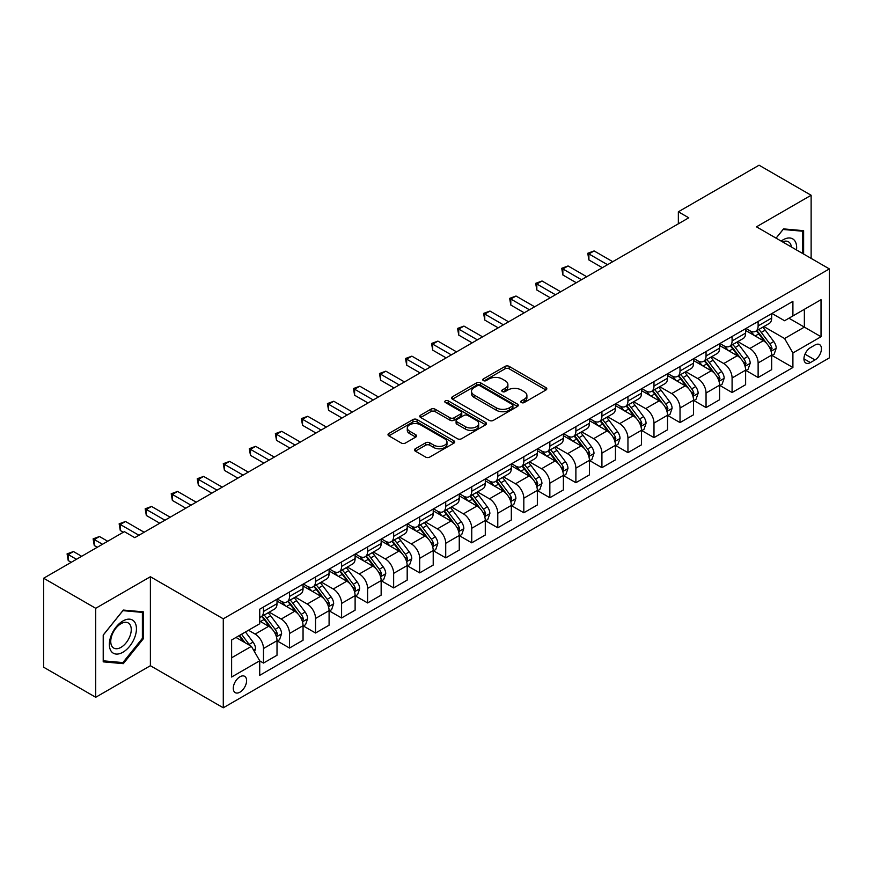 <?xml version="1.0" encoding="UTF-8"?>
<svg xmlns="http://www.w3.org/2000/svg" width="873" height="873" viewBox="0 0 873 873"><rect width="100%" height="100%" fill="white"/><g stroke="black" fill="none" stroke-linecap="round" stroke-linejoin="round"><path stroke-width="1.31" d="M521.377 402.54A2.019 1.168 0 0 0 524.236 402.54L545.963 389.991A2.892 1.67 0 0 0 546.804 388.812A2.892 1.67 0 0 0 545.963 387.634L509.166 366.387A2.892 1.67 0 0 0 505.074 366.387L483.347 378.926A2.019 1.168 0 0 0 482.758 379.755A2.019 1.168 0 0 0 483.347 380.584A2.019 1.168 0 0 0 486.217 380.584L489.022 378.958A9.254 5.336 0 0 1 502.106 378.958L505.172 380.726A9.254 5.336 0 0 1 507.89 384.502A9.254 5.336 0 0 1 505.172 388.289L502.368 389.904A2.019 1.168 0 0 0 501.768 390.733A2.019 1.168 0 0 0 502.368 391.562A2.019 1.168 0 0 0 505.227 391.562L508.042 389.936A9.254 5.336 0 0 1 521.126 389.936L524.193 391.704A9.254 5.336 0 0 1 526.899 395.48A9.254 5.336 0 0 1 524.193 399.256L521.377 400.882A2.019 1.168 0 0 0 520.788 401.711A2.019 1.168 0 0 0 521.377 402.54L521.377 400.882M239.944 692.169A9.428 5.445 120 0 0 246.099 683.865A9.428 5.445 120 0 0 244.658 676.313A9.428 5.445 120 0 0 239.944 676.782A9.428 5.445 120 0 0 233.789 685.087A9.428 5.445 120 0 0 235.23 692.638A9.428 5.445 120 0 0 239.944 692.169M415.33 448.777A2.892 1.67 0 0 0 414.479 449.955A2.892 1.67 0 0 0 415.33 451.134L425.653 457.092A2.892 1.67 0 0 0 429.745 457.092L453.862 443.168A2.892 1.67 0 0 0 454.713 441.989A2.892 1.67 0 0 0 453.862 440.81L417.065 419.564A2.892 1.67 0 0 0 412.973 419.564L388.856 433.488A2.892 1.67 0 0 0 388.005 434.667A2.892 1.67 0 0 0 388.856 435.845L401.329 443.048A2.892 1.67 0 0 0 405.41 443.048L415.734 437.089A2.892 1.67 0 0 0 416.585 435.911A2.892 1.67 0 0 0 415.734 434.732L409.557 431.153A7.737 4.463 0 0 1 407.287 427.999A7.737 4.463 0 0 1 412.067 423.874A7.737 4.463 0 0 1 420.491 424.845L444.717 438.824A7.737 4.463 0 0 1 446.976 441.989A7.737 4.463 0 0 1 442.207 446.114A7.737 4.463 0 0 1 433.783 445.143L429.745 442.807A2.892 1.67 0 0 0 425.653 442.807L415.33 448.777L415.33 451.134M150.385 576.737L95.714 608.295L43.65 578.232L43.65 667.223L95.714 697.276L150.385 665.717L223.281 707.796L223.281 618.815L150.385 576.737L150.385 665.717M811.126 258.386L811.126 195.257L756.455 226.827L829.35 268.906L223.281 618.815M811.126 195.257L759.063 165.204L678.354 211.79L678.354 223.815M43.65 578.232L124.359 531.646L134.769 537.659L688.764 217.803L678.354 211.79M489.229 420.382A2.892 1.67 0 0 0 493.321 420.382L517.438 406.458A2.892 1.67 0 0 0 518.289 405.279A2.892 1.67 0 0 0 517.438 404.101L480.641 382.854A2.892 1.67 0 0 0 476.56 382.854L452.432 396.779A2.892 1.67 0 0 0 451.581 397.957A2.892 1.67 0 0 0 452.432 399.147L489.229 420.382M446.19 402.977A2.019 1.168 0 0 1 448.242 403.261L448.242 400.849L485.65 422.456A2.892 1.67 0 0 1 486.501 423.634A2.892 1.67 0 0 1 485.65 424.813L461.533 438.737A2.892 1.67 0 0 1 457.441 438.737L420.644 417.49L420.644 415.133A2.892 1.67 0 0 0 419.793 416.312A2.892 1.67 0 0 0 420.644 417.49M420.644 415.133L430.967 409.175A2.892 1.67 0 0 1 435.06 409.175L449.977 417.785A2.892 1.67 0 0 0 454.069 417.785L460.911 413.835A2.892 1.67 0 0 0 461.762 412.656A2.892 1.67 0 0 0 460.911 411.478L445.383 402.508A2.019 1.168 0 0 1 444.783 401.678A2.019 1.168 0 0 1 446.038 400.598A2.019 1.168 0 0 1 448.242 400.849M814.978 345.021L810.395 347.672A9.134 5.271 120 0 0 804.437 355.715A9.134 5.271 120 0 0 805.834 363.037A9.134 5.271 120 0 0 810.395 362.579L814.978 359.938A9.134 5.271 120 0 0 820.947 351.884A9.134 5.271 120 0 0 819.54 344.573A9.134 5.271 120 0 0 814.978 345.021M223.281 707.796L829.35 357.886L829.35 268.906M771.972 313.462L784.576 320.74L792.902 315.928L792.902 301.371L259.728 609.201L259.728 623.748L231.618 639.985L231.618 677.022L259.728 660.785L259.728 675.331L792.902 367.511L792.902 352.965L784.576 338.528L763.864 326.578M792.902 315.928L821.024 299.69L821.024 336.727L792.902 352.965M95.714 608.295L95.714 697.276M788.941 318.209L804.36 327.113L804.36 309.315L821.024 299.69M784.576 338.528L804.36 327.113L821.024 336.727M231.618 657.784L251.402 646.358L235.983 637.454M259.728 660.905L263.482 663.065L263.482 648.519A11.786 6.798 -120 0 0 255.145 634.093L248.489 630.241M263.482 663.065L277.014 655.252L277.014 640.706A11.786 6.798 -120 0 0 268.688 626.279L259.728 621.107M277.33 641L289.509 648.039L289.509 633.492A11.786 6.798 -120 0 0 281.182 619.055L269.222 612.159M289.509 648.039L303.051 640.225L303.051 625.679A11.786 6.798 -120 0 0 294.725 611.242L277.014 601.028M303.368 625.974L315.546 633.012L315.546 618.455A11.786 6.798 -120 0 0 307.22 604.029L295.26 597.121M315.546 633.012L329.088 625.188L329.088 610.642A11.786 6.798 -120 0 0 320.751 596.215L303.051 585.99M329.394 610.947L341.583 617.975L341.583 603.429A11.786 6.798 -120 0 0 333.246 589.002L321.286 582.095M341.583 617.975L355.115 610.162L355.115 595.615A11.786 6.798 -120 0 0 346.788 581.189L329.088 570.964M355.431 595.91L367.609 602.948L367.609 588.402A11.786 6.798 -120 0 0 359.283 573.965L347.323 567.068M367.609 602.948L381.152 595.135L381.152 580.578A11.786 6.798 -120 0 0 372.826 566.151L355.115 555.937M381.468 580.883L393.647 587.922L393.647 573.365A11.786 6.798 -120 0 0 385.32 558.938L373.36 552.031M393.647 587.922L407.189 580.098L407.189 565.551A11.786 6.798 -120 0 0 398.852 551.125L381.152 540.9M407.495 565.857L419.684 572.884L419.684 558.338A11.786 6.798 -120 0 0 411.347 543.912L399.387 537.004M419.684 572.884L433.215 565.071L433.215 550.525A11.786 6.798 -120 0 0 424.889 536.087L407.189 525.873M433.532 550.819L445.721 557.858L445.721 543.312A11.786 6.798 -120 0 0 437.384 528.874L425.424 521.967M445.721 557.858L459.253 550.045L459.253 535.487A11.786 6.798 -120 0 0 450.926 521.061L433.215 510.836M459.569 535.793L471.747 542.831L471.747 528.274A11.786 6.798 -120 0 0 463.421 513.848L451.461 506.94M471.747 542.831L485.29 535.007L485.29 520.461A11.786 6.798 -120 0 0 476.953 506.034L459.253 495.809M485.595 520.766L497.785 527.794L497.785 513.248A11.786 6.798 -120 0 0 489.447 498.821L477.487 491.914M497.785 527.794L511.316 519.981L511.316 505.434A11.786 6.798 -120 0 0 502.99 490.997L485.29 480.783M511.633 505.729L523.822 512.767L523.822 498.21A11.786 6.798 -120 0 0 515.485 483.784L503.525 476.876M523.822 512.767L537.353 504.954L537.353 490.397A11.786 6.798 -120 0 0 529.027 475.971L511.316 465.746M537.67 490.702L549.848 497.73L549.848 483.184A11.786 6.798 -120 0 0 541.522 468.757L529.562 461.85M549.848 497.73L563.391 489.917L563.391 475.37A11.786 6.798 -120 0 0 555.053 460.944L537.353 450.719M563.696 475.665L575.885 482.704L575.885 468.157A11.786 6.798 -120 0 0 567.559 453.72L555.588 446.823M575.885 482.704L589.428 474.89L589.428 460.344A11.786 6.798 -120 0 0 581.091 445.907L563.391 435.692M589.733 460.638L601.923 467.677L601.923 453.12A11.786 6.798 -120 0 0 593.585 438.693L581.625 431.786M601.923 467.677L615.454 459.853L615.454 445.306A11.786 6.798 -120 0 0 607.128 430.88L589.428 420.655M615.771 445.612L627.949 452.64L627.949 438.093A11.786 6.798 -120 0 0 619.623 423.667L607.663 416.759M627.949 452.64L641.491 444.826L641.491 430.28A11.786 6.798 -120 0 0 633.154 415.854L615.454 405.629M641.808 430.575L653.986 437.613L653.986 423.067A11.786 6.798 -120 0 0 645.66 408.629L633.689 401.733M653.986 437.613L667.529 429.8L667.529 415.242A11.786 6.798 -120 0 0 659.191 400.816L641.491 390.602M667.834 415.548L680.023 422.587L680.023 408.029A11.786 6.798 -120 0 0 671.686 393.603L659.726 386.695M680.023 422.587L693.555 414.762L693.555 400.216A11.786 6.798 -120 0 0 685.229 385.79L667.529 375.565M693.871 400.521L706.05 407.549L706.05 393.003A11.786 6.798 -120 0 0 697.723 378.576L685.763 371.669M706.05 407.549L719.592 399.736L719.592 385.189A11.786 6.798 -120 0 0 711.266 370.752L693.555 360.538M719.909 385.484L732.087 392.523L732.087 377.976A11.786 6.798 -120 0 0 723.761 363.539L711.801 356.631M732.087 392.523L745.629 384.709L745.629 370.152A11.786 6.798 -120 0 0 737.292 355.726L719.592 345.501M745.935 370.458L758.124 377.496L758.124 362.939A11.786 6.798 -120 0 0 749.787 348.513L737.827 341.605M758.124 377.496L771.656 369.672L771.656 355.125A11.786 6.798 -120 0 0 763.329 340.699L745.629 330.474M745.935 328.488L749.787 330.714A11.786 6.798 -120 0 0 755.68 331.304A11.786 6.798 -120 0 0 758.124 325.902L758.124 321.46M719.909 343.526L723.761 345.741A11.786 6.798 -120 0 0 729.642 346.33A11.786 6.798 -120 0 0 732.087 340.939L732.087 336.487M693.871 358.552L697.723 360.778A11.786 6.798 -120 0 0 703.616 361.357A11.786 6.798 -120 0 0 706.05 355.966L706.05 351.513M667.834 373.579L671.686 375.805A11.786 6.798 -120 0 0 677.579 376.394A11.786 6.798 -120 0 0 680.023 370.992L680.023 366.551M641.797 388.616L645.66 390.842A11.786 6.798 -120 0 0 651.542 391.42A11.786 6.798 -120 0 0 653.986 386.03L653.986 381.577M615.771 403.642L619.623 405.869A11.786 6.798 -120 0 0 625.515 406.447A11.786 6.798 -120 0 0 627.949 401.056L627.949 396.604M589.733 418.669L593.585 420.895A11.786 6.798 -120 0 0 599.478 421.484A11.786 6.798 -120 0 0 601.923 416.094L601.923 411.641M563.696 433.706L567.559 435.933A11.786 6.798 -120 0 0 573.441 436.511A11.786 6.798 -120 0 0 575.885 431.12L575.885 426.668M537.67 448.733L541.522 450.959A11.786 6.798 -120 0 0 547.415 451.537A11.786 6.798 -120 0 0 549.848 446.147L549.848 441.705M511.633 463.77L515.485 465.986A11.786 6.798 -120 0 0 521.377 466.575A11.786 6.798 -120 0 0 523.822 461.184L523.822 456.732M485.595 478.797L489.447 481.023A11.786 6.798 -120 0 0 495.34 481.601A11.786 6.798 -120 0 0 497.785 476.211L497.785 471.758M459.569 493.823L463.421 496.05A11.786 6.798 -120 0 0 469.314 496.639A11.786 6.798 -120 0 0 471.747 491.237L471.747 486.796M433.532 508.861L437.384 511.076A11.786 6.798 -120 0 0 443.277 511.665A11.786 6.798 -120 0 0 445.721 506.275L445.721 501.822M407.495 523.887L411.347 526.113A11.786 6.798 -120 0 0 417.239 526.692A11.786 6.798 -120 0 0 419.684 521.301L419.684 516.849M381.468 538.914L385.32 541.14A11.786 6.798 -120 0 0 391.213 541.729A11.786 6.798 -120 0 0 393.647 536.328L393.647 531.886M355.431 553.951L359.283 556.177A11.786 6.798 -120 0 0 365.176 556.756A11.786 6.798 -120 0 0 367.609 551.365L367.609 546.913M329.394 568.978L333.246 571.204A11.786 6.798 -120 0 0 339.139 571.782A11.786 6.798 -120 0 0 341.583 566.391L341.583 561.939M303.368 584.004L307.22 586.23A11.786 6.798 -120 0 0 313.101 586.82A11.786 6.798 -120 0 0 315.546 581.429L315.546 576.977M277.33 599.042L281.182 601.268A11.786 6.798 -120 0 0 287.075 601.846A11.786 6.798 -120 0 0 289.509 596.455L289.509 592.003M771.972 355.431L792.902 367.511M755.68 331.304L769.222 323.479A11.786 6.798 -120 0 0 771.656 318.088L771.656 313.636M729.642 346.33L743.185 338.517A11.786 6.798 -120 0 0 745.629 333.115L745.629 328.674M703.616 361.357L717.148 353.543A11.786 6.798 -120 0 0 719.592 348.152L719.592 343.7M677.579 376.394L691.121 368.57A11.786 6.798 -120 0 0 693.555 363.179L693.555 358.727M651.542 391.42L665.084 383.607A11.786 6.798 -120 0 0 667.529 378.216L667.529 373.764M625.515 406.447L639.047 398.634A11.786 6.798 -120 0 0 641.491 393.243L641.491 388.791M599.478 421.484L613.021 413.671A11.786 6.798 -120 0 0 615.454 408.269L615.454 403.828M573.441 436.511L586.983 428.698A11.786 6.798 -120 0 0 589.428 423.307L589.428 418.854M547.415 451.537L560.946 443.724A11.786 6.798 -120 0 0 563.391 438.333L563.391 433.881M521.377 466.575L534.92 458.762A11.786 6.798 -120 0 0 537.353 453.36L537.353 448.918M495.34 481.601L508.883 473.788A11.786 6.798 -120 0 0 511.316 468.397L511.316 463.945M469.314 496.639L482.845 488.815A11.786 6.798 -120 0 0 485.29 483.424L485.29 478.971M443.277 511.665L456.808 503.852A11.786 6.798 -120 0 0 459.253 498.45L459.253 494.009M417.239 526.692L430.782 518.878A11.786 6.798 -120 0 0 433.215 513.488L433.215 509.035M391.213 541.729L404.745 533.905A11.786 6.798 -120 0 0 407.189 528.514L407.189 524.062M365.176 556.756L378.707 548.942A11.786 6.798 -120 0 0 381.152 543.552L381.152 539.099M339.139 571.782L352.681 563.969A11.786 6.798 -120 0 0 355.115 558.578L355.115 554.126M313.101 586.82L326.644 579.006A11.786 6.798 -120 0 0 329.088 573.605L329.088 569.163M287.075 601.846L300.607 594.033A11.786 6.798 -120 0 0 303.051 588.642L303.051 584.19M259.728 617.353A11.786 6.798 -120 0 0 261.038 616.873L274.58 609.059A11.786 6.798 -120 0 0 277.014 603.669L277.014 599.216M261.038 616.873A11.786 6.798 -120 0 0 263.482 611.482L263.482 607.041M251.402 646.358L259.728 660.785M803.629 254.065L803.629 230.679L783.528 228.89L776.075 238.154L783.114 229.479L802.593 231.214L802.593 253.454M103.21 661.854L123.311 663.655L143.412 638.654L143.412 611.853L123.311 610.063L103.21 635.064L103.21 661.854M142.375 638.054L143.412 638.654M121.194 662.432L123.311 663.655M522.185 402.824L524.193 401.667A9.254 5.336 0 0 0 526.899 397.892L526.899 395.48M507.89 384.502L507.89 386.914A9.254 5.336 0 0 1 505.172 390.689L503.175 391.846M545.92 390.013L509.166 368.799A2.892 1.67 0 0 0 505.074 368.799L484.166 380.868M517.405 406.48L480.641 385.255A2.892 1.67 0 0 0 476.56 385.255L452.476 399.168M512.331 406.109A2.019 1.168 0 0 0 512.92 405.279A2.019 1.168 0 0 0 512.331 404.45L480.03 385.801A2.019 1.168 0 0 0 477.171 385.801L474.203 387.514A9.254 5.336 0 0 0 471.496 391.29A9.254 5.336 0 0 0 474.203 395.065L496.279 407.822A9.254 5.336 0 0 0 509.363 407.822L512.331 406.109L512.331 408.509A2.019 1.168 0 0 0 512.92 407.68L512.92 405.279M471.496 391.29L471.496 393.701A9.254 5.336 0 0 0 474.203 397.477L474.203 395.065M512.331 408.509L509.363 410.223A9.254 5.336 0 0 1 496.279 410.223L474.203 397.477M420.677 417.512L430.967 411.576L430.967 409.175M461.762 412.656L461.762 415.057A2.892 1.67 0 0 1 460.911 416.246L454.069 420.197A2.892 1.67 0 0 1 449.977 420.197L435.06 411.576A2.892 1.67 0 0 0 430.967 411.576M448.242 403.261L485.617 424.835M465.462 426.733A7.737 4.463 0 0 0 473.897 427.694A7.737 4.463 0 0 0 478.666 423.569A7.737 4.463 0 0 0 476.407 420.415L467.863 415.493A2.892 1.67 0 0 0 463.781 415.493L456.928 419.444A2.892 1.67 0 0 0 456.088 420.622A2.892 1.67 0 0 0 456.928 421.801L465.462 426.733L465.462 429.134A7.737 4.463 0 0 0 473.897 430.105A7.737 4.463 0 0 0 478.666 425.98L478.666 423.569M456.088 420.622L456.088 423.023A2.892 1.67 0 0 0 456.928 424.213L456.928 421.801M465.462 429.134L456.928 424.213M446.976 441.989L446.976 444.39A7.737 4.463 0 0 1 442.207 448.515A7.737 4.463 0 0 1 433.783 447.543L429.745 445.219A2.892 1.67 0 0 0 425.653 445.219L415.362 451.155M407.287 427.999L407.287 430.4A7.737 4.463 0 0 0 409.557 433.565L409.557 431.153M415.734 434.732L415.734 437.089L409.557 433.565M453.829 443.189L417.065 421.965A2.892 1.67 0 0 0 412.973 421.965L388.889 435.867L388.856 433.488M771.656 355.606L774.155 354.165L776.239 348.152A7.802 4.507 -120 0 0 773.751 341.507L765.239 330.147A22.534 13.008 -120 0 0 762.784 327.2M754.316 335.494A22.534 13.008 -120 0 0 749.7 330.671M770.946 350.826L772.027 348.48A7.802 4.507 -120 0 0 769.79 343.787L761.278 332.427A22.534 13.008 -120 0 0 758.823 329.481M756.727 330.692A18.704 10.803 60 0 1 759.794 334.184L766.996 343.798M612.748 261.693L594.109 250.933L588.904 253.945L588.904 259.958L602.337 267.705M756.324 330.932A22.534 13.008 60 0 1 758.779 333.868L764.442 341.419M588.904 259.958L587.758 253.279L607.543 264.705M587.758 253.279L594.109 250.933M745.629 370.632L748.128 369.192L750.202 363.179A7.802 4.507 -120 0 0 747.714 356.533L739.202 345.173A22.534 13.008 -120 0 0 736.747 342.227M728.278 350.52A22.534 13.008 -120 0 0 723.673 345.697M744.909 365.852L745.989 363.517A7.802 4.507 -120 0 0 743.763 358.814L735.252 347.465A22.534 13.008 -120 0 0 732.785 344.519M730.69 345.73A18.704 10.803 60 0 1 733.767 349.211L740.97 358.825M586.711 276.73L568.072 265.959L562.867 268.971L562.867 274.984L576.3 282.743M730.286 345.959A22.534 13.008 60 0 1 732.753 348.905L738.405 356.457M562.867 274.984L561.721 268.306L581.505 279.731M561.721 268.306L568.072 265.959M719.592 385.67L722.091 384.229L724.175 378.216A7.802 4.507 -120 0 0 721.676 371.571L713.176 360.211A22.534 13.008 -120 0 0 710.709 357.264M702.252 365.558A22.534 13.008 -120 0 0 697.636 360.724M718.883 380.89L719.963 378.544A7.802 4.507 -120 0 0 717.726 373.851L709.214 362.491A22.534 13.008 -120 0 0 706.759 359.545M704.664 360.756A18.704 10.803 60 0 1 707.73 364.248L714.932 373.862M560.684 291.757L542.046 280.997L536.83 283.998L536.83 290.011L550.263 297.769M704.26 360.986A22.534 13.008 60 0 1 706.715 363.932L712.368 371.483M536.83 290.011L535.684 283.343L555.479 294.758M535.684 283.343L542.046 280.997M693.555 400.696L696.054 399.256L698.138 393.243A7.802 4.507 -120 0 0 695.65 386.597L687.138 375.237A22.534 13.008 -120 0 0 684.683 372.291M676.215 380.584A22.534 13.008 -120 0 0 671.599 375.761M692.846 395.916L693.926 393.57A7.802 4.507 -120 0 0 691.689 388.878L683.177 377.518A22.534 13.008 -120 0 0 680.722 374.572M678.627 375.783A18.704 10.803 60 0 1 681.693 379.275L688.895 388.889M534.647 306.783L516.008 296.023L510.803 299.035L510.803 305.048L524.236 312.796M678.223 376.023A22.534 13.008 60 0 1 680.678 378.958L686.342 386.521M510.803 305.048L509.657 298.37L529.442 309.795M509.657 298.37L516.008 296.023M667.529 415.734L670.028 414.282L672.101 408.269A7.802 4.507 -120 0 0 669.613 401.624L661.101 390.264A22.534 13.008 -120 0 0 658.646 387.317M650.178 395.611A22.534 13.008 -120 0 0 645.573 390.788M666.808 410.943L667.889 408.608A7.802 4.507 -120 0 0 665.663 403.915L657.151 392.555A22.534 13.008 -120 0 0 654.685 389.609M652.589 390.82A18.704 10.803 60 0 1 655.667 394.312L662.869 403.926M508.61 321.821L489.971 311.061L484.766 314.062L484.766 320.075L498.199 327.833M652.186 391.049A22.534 13.008 60 0 1 654.652 393.996L660.304 401.547M484.766 320.075L483.62 313.396L503.405 324.821M483.62 313.396L489.971 311.061M796.514 249.951A19.141 11.054 120 0 0 794.834 240.861A19.141 11.054 120 0 0 781.171 241.09M791.385 246.994A14.492 8.37 120 0 0 790.087 243.305A14.492 8.37 120 0 0 788.461 241.799A14.492 8.37 120 0 0 782.503 241.865M801.294 230.472L802.593 231.214M122.897 620.987A19.141 11.054 120 0 0 109.354 644.427A19.141 11.054 120 0 0 122.897 652.251A19.141 11.054 120 0 0 136.439 628.8A19.141 11.054 120 0 0 122.897 620.987M120.998 623.682A14.492 8.37 120 0 0 111.526 636.461A14.492 8.37 120 0 0 113.752 648.072A14.492 8.37 120 0 0 120.998 647.351A14.492 8.37 120 0 0 130.47 634.584A14.492 8.37 120 0 0 128.244 622.962A14.492 8.37 120 0 0 120.998 623.682M142.375 638.359L122.897 662.585L103.429 660.839L103.429 634.878L122.897 610.653L142.375 612.388L142.375 638.359M141.077 611.646L142.375 612.388M641.491 430.76L643.99 429.32L646.075 423.307A7.802 4.507 -120 0 0 643.576 416.661L635.075 405.301A22.534 13.008 -120 0 0 632.609 402.355M624.151 410.648A22.534 13.008 -120 0 0 619.535 405.814M640.782 425.98L641.862 423.634A7.802 4.507 -120 0 0 639.625 418.942L631.114 407.582A22.534 13.008 -120 0 0 628.658 404.636M626.563 405.847A18.704 10.803 60 0 1 629.629 409.339L636.832 418.953M482.583 336.847L463.945 326.087L458.729 329.088L458.729 335.101L472.162 342.86M626.159 406.076A22.534 13.008 60 0 1 628.615 409.022L634.267 416.574M458.729 335.101L457.583 328.434L477.367 339.859M457.583 328.434L463.945 326.087M615.454 445.787L617.953 444.346L620.037 438.333A7.802 4.507 -120 0 0 617.549 431.688L609.038 420.328A22.534 13.008 -120 0 0 606.582 417.381M598.114 425.675A22.534 13.008 -120 0 0 593.498 420.851M614.745 441.007L615.825 438.672A7.802 4.507 -120 0 0 613.588 433.968L605.076 422.608A22.534 13.008 -120 0 0 602.621 419.673M600.526 420.873A18.704 10.803 60 0 1 603.592 424.365L610.794 433.979M456.546 351.874L437.908 341.114L432.702 344.126L432.702 350.138L446.136 357.886M600.122 421.113A22.534 13.008 60 0 1 602.577 424.06L608.241 431.611M432.702 350.138L431.557 343.46L451.341 354.885M431.557 343.46L437.908 341.114M589.428 460.824L591.927 459.373L594 453.36A7.802 4.507 -120 0 0 591.512 446.714L583 435.354A22.534 13.008 -120 0 0 580.545 432.419M572.077 440.712A22.534 13.008 -120 0 0 567.472 435.878M588.708 456.044L589.788 453.698A7.802 4.507 -120 0 0 587.551 449.006L579.05 437.646A22.534 13.008 -120 0 0 576.584 434.699M574.489 435.911A18.704 10.803 60 0 1 577.566 439.403L584.757 449.017M430.509 366.911L411.87 356.151L406.665 359.152L406.665 365.165L420.099 372.924M574.085 436.14A22.534 13.008 60 0 1 576.551 439.086L582.204 446.638M406.665 365.165L405.519 358.497L425.304 369.912M405.519 358.497L411.87 356.151M563.391 475.85L565.89 474.41L567.974 468.397A7.802 4.507 -120 0 0 565.475 461.752L556.974 450.392A22.534 13.008 -120 0 0 554.508 447.445M546.051 455.739A22.534 13.008 -120 0 0 541.435 450.904M562.681 471.071L563.751 468.725A7.802 4.507 -120 0 0 561.525 464.032L553.013 452.672A22.534 13.008 -120 0 0 550.557 449.726M548.451 450.937A18.704 10.803 60 0 1 551.529 454.429L558.731 464.043M404.483 381.938L385.833 371.178L380.628 374.179L380.628 380.192L394.061 387.95M548.058 451.166A22.534 13.008 60 0 1 550.514 454.113L556.166 461.664M380.628 380.192L379.482 373.524L399.267 384.949M379.482 373.524L385.833 371.178M537.353 490.877L539.852 489.437L541.937 483.424A7.802 4.507 -120 0 0 539.449 476.778L530.937 465.418A22.534 13.008 -120 0 0 528.481 462.472M520.013 470.765A22.534 13.008 -120 0 0 515.397 465.942M536.644 486.097L537.724 483.762A7.802 4.507 -120 0 0 535.487 479.059L526.976 467.699A22.534 13.008 -120 0 0 524.52 464.763M522.425 465.975A18.704 10.803 60 0 1 525.491 469.456L532.694 479.07M378.446 396.975L359.807 386.204L354.602 389.216L354.602 395.229L368.035 402.977M522.021 466.204A22.534 13.008 60 0 1 524.477 469.15L530.14 476.702M354.602 395.229L353.456 388.55L373.24 399.976M353.456 388.55L359.807 386.204M511.316 505.914L513.815 504.463L515.899 498.45A7.802 4.507 -120 0 0 513.411 491.805L504.9 480.445A22.534 13.008 -120 0 0 502.444 477.509M493.976 485.803A22.534 13.008 -120 0 0 489.371 480.968M510.607 501.135L511.687 498.789A7.802 4.507 -120 0 0 509.45 494.096L500.949 482.736A22.534 13.008 -120 0 0 498.483 479.79M496.388 481.001A18.704 10.803 60 0 1 499.454 484.493L506.656 494.107M352.408 412.001L333.77 401.242L328.564 404.243L328.564 410.255L341.998 418.014M495.984 481.23A22.534 13.008 60 0 1 498.45 484.177L504.103 491.728M328.564 410.255L327.419 403.588L347.203 415.002M327.419 403.588L333.77 401.242M485.29 520.941L487.789 519.5L489.873 513.488A7.802 4.507 -120 0 0 487.374 506.842L478.862 495.482A22.534 13.008 -120 0 0 476.407 492.536M467.95 500.829A22.534 13.008 -120 0 0 463.334 496.006M484.58 516.161L485.65 513.815A7.802 4.507 -120 0 0 483.424 509.123L474.912 497.763A22.534 13.008 -120 0 0 472.457 494.816M470.351 496.028A18.704 10.803 60 0 1 473.428 499.52L480.63 509.134M326.371 427.028L307.733 416.268L302.527 419.28L302.527 425.293L315.961 433.041M469.958 496.268A22.534 13.008 60 0 1 472.413 499.203L478.066 506.755M302.527 425.293L301.381 418.614L321.166 430.04M301.381 418.614L307.733 416.268M459.253 535.967L461.752 534.527L463.836 528.514A7.802 4.507 -120 0 0 461.348 521.868L452.836 510.509A22.534 13.008 -120 0 0 450.381 507.562M441.913 515.856A22.534 13.008 -120 0 0 437.297 511.032M458.543 531.188L459.624 528.852A7.802 4.507 -120 0 0 457.387 524.149L448.875 512.8A22.534 13.008 -120 0 0 446.419 509.854M444.324 511.065A18.704 10.803 60 0 1 447.391 514.546L454.593 524.16M300.345 442.065L281.706 431.295L276.501 434.307L276.501 440.319L289.923 448.078M443.921 511.294A22.534 13.008 60 0 1 446.376 514.241L452.039 521.792M276.501 440.319L275.355 433.641L295.139 445.066M275.355 433.641L281.706 431.295M433.215 551.005L435.714 549.564L437.799 543.552A7.802 4.507 -120 0 0 435.311 536.895L426.799 525.546A22.534 13.008 -120 0 0 424.343 522.6M415.875 530.893A22.534 13.008 -120 0 0 411.27 526.059M432.506 546.225L433.586 543.879A7.802 4.507 -120 0 0 431.349 539.187L422.848 527.827A22.534 13.008 -120 0 0 420.382 524.88M418.287 526.092A18.704 10.803 60 0 1 421.353 529.584L428.556 539.198M274.308 457.092L255.669 446.332L250.464 449.333L250.464 455.346L263.897 463.105M417.883 526.321A22.534 13.008 60 0 1 420.339 529.267L426.002 536.819M250.464 455.346L249.318 448.678L269.102 460.093M249.318 448.678L255.669 446.332M407.189 566.031L409.688 564.591L411.772 558.578A7.802 4.507 -120 0 0 409.273 551.932L400.762 540.573A22.534 13.008 -120 0 0 398.306 537.626M389.849 545.92A22.534 13.008 -120 0 0 385.233 541.096M406.48 561.252L407.549 558.906A7.802 4.507 -120 0 0 405.323 554.213L396.811 542.853A22.534 13.008 -120 0 0 394.356 539.907M392.25 541.118A18.704 10.803 60 0 1 395.327 544.61L402.529 554.224M248.27 472.118L229.632 461.359L224.426 464.371L224.426 470.383L237.86 478.131M391.846 541.358A22.534 13.008 60 0 1 394.312 544.294L399.965 551.856M224.426 470.383L223.281 463.705L243.065 475.13M223.281 463.705L229.632 461.359M381.152 581.069L383.651 579.617L385.735 573.605A7.802 4.507 -120 0 0 383.247 566.959L374.735 555.599A22.534 13.008 -120 0 0 372.269 552.653M363.812 560.946A22.534 13.008 -120 0 0 359.196 556.123M380.442 576.278L381.523 573.943A7.802 4.507 -120 0 0 379.286 569.251L370.774 557.891A22.534 13.008 -120 0 0 368.319 554.944M366.224 556.156A18.704 10.803 60 0 1 369.29 559.648L376.492 569.261M222.244 487.156L203.605 476.396L198.4 479.397L198.4 485.41L211.823 493.169M365.82 556.385A22.534 13.008 60 0 1 368.275 559.331L373.939 566.883M198.4 485.41L197.254 478.731L217.039 490.157M197.254 478.731L203.605 476.396M355.115 596.095L357.614 594.655L359.698 588.642A7.802 4.507 -120 0 0 357.21 581.996L348.698 570.636A22.534 13.008 -120 0 0 346.243 567.69M337.775 575.984A22.534 13.008 -120 0 0 333.159 571.149M354.405 591.316L355.486 588.969A7.802 4.507 -120 0 0 353.249 584.277L344.737 572.917A22.534 13.008 -120 0 0 342.281 569.971M340.186 571.182A18.704 10.803 60 0 1 343.253 574.674L350.455 584.288M196.207 502.182L177.568 491.423L172.363 494.424L172.363 500.436L185.796 508.195M339.783 571.411A22.534 13.008 60 0 1 342.238 574.358L347.901 581.909M172.363 500.436L171.217 493.769L191.001 505.194M171.217 493.769L177.568 491.423M329.088 611.122L331.587 609.681L333.661 603.669A7.802 4.507 -120 0 0 331.173 597.023L322.661 585.663A22.534 13.008 -120 0 0 320.205 582.717M311.748 591.01A22.534 13.008 -120 0 0 307.132 586.187M328.368 606.342L329.448 604.007A7.802 4.507 -120 0 0 327.222 599.304L318.71 587.944A22.534 13.008 -120 0 0 316.244 585.008M314.149 586.209A18.704 10.803 60 0 1 317.226 589.701L324.429 599.315M170.17 517.209L151.531 506.449L146.326 509.461L146.326 515.474L159.759 523.222M313.745 586.449A22.534 13.008 60 0 1 316.212 589.395L321.864 596.946M146.326 515.474L145.18 508.795L164.964 520.221M145.18 508.795L151.531 506.449M303.051 626.159L305.55 624.708L307.634 618.695A7.802 4.507 -120 0 0 305.146 612.049L296.634 600.689A22.534 13.008 -120 0 0 294.168 597.754M285.711 606.048A22.534 13.008 -120 0 0 281.095 601.213M302.342 621.38L303.422 619.033A7.802 4.507 -120 0 0 301.185 614.341L292.673 602.981A22.534 13.008 -120 0 0 290.218 600.035M288.123 601.246A18.704 10.803 60 0 1 291.189 604.738L298.391 614.352M144.143 532.246L125.505 521.487L120.288 524.487L120.288 530.5L123.311 532.246M287.719 601.475A22.534 13.008 60 0 1 290.174 604.422L295.827 611.973M120.288 530.5L119.143 523.833L138.938 535.247M119.143 523.833L125.505 521.487M277.014 641.186L279.513 639.745L281.597 633.733A7.802 4.507 -120 0 0 279.109 627.087L270.597 615.727A22.534 13.008 -120 0 0 268.142 612.781M276.305 636.406L277.385 634.06A7.802 4.507 -120 0 0 275.148 629.368L266.636 618.008A22.534 13.008 -120 0 0 264.181 615.061M262.086 616.273A18.704 10.803 60 0 1 265.152 619.765L272.354 629.378M107.695 541.26L99.467 536.513L94.262 539.514L94.262 545.527L97.274 547.273M261.682 616.502A22.534 13.008 60 0 1 264.137 619.448L269.801 627M94.262 545.527L93.116 538.859L102.49 544.272M93.116 538.859L99.467 536.513M254.523 651.771L255.56 648.759A7.802 4.507 -120 0 0 253.072 642.113L245.477 631.976M81.658 556.297L73.43 551.54L68.225 554.551L68.225 560.564L71.248 562.31M249.831 645.442A7.802 4.507 -120 0 0 249.121 644.394L241.526 634.256M239.562 635.391L245.029 642.67M239.027 635.708L243.654 641.884M68.225 560.564L67.079 553.886L76.453 559.298M67.079 553.886L73.43 551.54M255.145 634.093L268.688 626.279M281.182 619.055L294.725 611.242M307.22 604.029L320.751 596.215M333.246 589.002L346.788 581.189M359.283 573.965L372.826 566.151M385.32 558.938L398.852 551.125M411.347 543.912L424.889 536.087M437.384 528.874L450.926 521.061M463.421 513.848L476.953 506.034M489.447 498.821L502.99 490.997M515.485 483.784L529.027 475.971M541.522 468.757L555.053 460.944M567.559 453.72L581.091 445.907M593.585 438.693L607.128 430.88M619.623 423.667L633.154 415.854M645.66 408.629L659.191 400.816M671.686 393.603L685.229 385.79M697.723 378.576L711.266 370.752M723.761 363.539L737.292 355.726M749.787 348.513L763.329 340.699M758.124 325.902L771.656 318.088M758.124 362.939L771.656 355.125M732.087 377.976L745.629 370.152M732.087 340.939L745.629 333.115M706.05 393.003L719.592 385.189M706.05 355.966L719.592 348.152M680.023 408.029L693.555 400.216M680.023 370.992L693.555 363.179M653.986 423.067L667.529 415.242M653.986 386.03L667.529 378.216M627.949 438.093L641.491 430.28M627.949 401.056L641.491 393.243M601.923 453.12L615.454 445.306M601.923 416.094L615.454 408.269M575.885 468.157L589.428 460.344M575.885 431.12L589.428 423.307M549.848 483.184L563.391 475.37M549.848 446.147L563.391 438.333M523.822 498.21L537.353 490.397M523.822 461.184L537.353 453.36M497.785 513.248L511.316 505.434M497.785 476.211L511.316 468.397M471.747 528.274L485.29 520.461M471.747 491.237L485.29 483.424M445.721 543.312L459.253 535.487M445.721 506.275L459.253 498.45M419.684 558.338L433.215 550.525M419.684 521.301L433.215 513.488M393.647 573.365L407.189 565.551M393.647 536.328L407.189 528.514M367.609 588.402L381.152 580.578M367.609 551.365L381.152 543.552M341.583 603.429L355.115 595.615M341.583 566.391L355.115 558.578M315.546 618.455L329.088 610.642M315.546 581.429L329.088 573.605M289.509 633.492L303.051 625.679M289.509 596.455L303.051 588.642M263.482 648.519L277.014 640.706M263.482 611.482L277.014 603.669M804.993 354.165L814.978 359.938M803.946 358.858L810.395 362.579M524.193 401.667L524.193 399.256M502.368 391.562L502.368 389.904M505.172 390.689L505.172 388.289M483.347 380.584L483.347 378.926M505.074 368.799L505.074 366.387M509.166 368.799L509.166 366.387M545.963 389.991L545.963 387.634M452.432 399.147L452.432 396.779M476.56 385.255L476.56 382.854M480.641 385.255L480.641 382.854M517.438 406.458L517.438 404.101M496.279 410.223L496.279 407.822M509.363 410.223L509.363 407.822M435.06 411.576L435.06 409.175M449.977 420.197L449.977 417.785M454.069 420.197L454.069 417.785M460.911 416.246L460.911 413.835M485.65 424.813L485.65 422.456M425.653 445.219L425.653 442.807M429.745 445.219L429.745 442.807M433.783 447.543L433.783 445.143M412.973 421.965L412.973 419.564M417.065 421.965L417.065 419.564M453.862 443.168L453.862 440.81M771.077 351.252L776.184 348.305M761.278 332.427L765.239 330.147M755.145 335.974L758.779 333.868M769.79 343.787L773.751 341.507M769.178 346.832L772.027 348.48M745.04 366.289L750.158 363.332M735.252 347.465L739.202 345.173M729.108 351.001L732.753 348.905M743.763 358.814L747.714 356.533M743.141 361.869L745.989 363.517M719.014 381.315L724.121 378.358M709.214 362.491L713.176 360.211M703.081 366.038L706.715 363.932M717.726 373.851L721.676 371.571M717.104 376.896L719.963 378.544M692.976 396.342L698.084 393.396M683.177 377.518L687.138 375.237M677.044 381.065L680.678 378.958M691.689 388.878L695.65 386.597M691.078 391.933L693.926 393.57M666.939 411.379L672.057 408.422M657.151 392.555L661.101 390.264M651.007 396.091L654.652 393.996M665.663 403.915L669.613 401.624M665.04 406.96L667.889 408.608M640.902 426.406L646.02 423.449M631.114 407.582L635.075 405.301M624.981 411.128L628.615 409.022M639.625 418.942L643.576 416.661M639.003 421.986L641.862 423.634M614.876 441.432L619.983 438.486M605.076 422.608L609.038 420.328M598.943 426.155L602.577 424.06M613.588 433.968L617.549 431.688M612.966 437.024L615.825 438.672M588.839 456.47L593.956 453.513M579.05 437.646L583 435.354M572.906 441.181L576.551 439.086M587.551 449.006L591.512 446.714M586.94 452.05L589.788 453.698M562.801 471.496L567.919 468.55M553.013 452.672L556.974 450.392M546.88 456.219L550.514 454.113M561.525 464.032L565.475 461.752M560.903 467.077L563.751 468.725M536.775 486.523L541.882 483.577M526.976 467.699L530.937 465.418M520.843 471.245L524.477 469.15M535.487 479.059L539.449 476.778M534.865 482.114L537.724 483.762M510.738 501.56L515.856 498.603M500.949 482.736L504.9 480.445M494.805 486.272L498.45 484.177M509.45 494.096L513.411 491.805M508.839 497.141L511.687 498.789M484.701 516.587L489.818 513.64M474.912 497.763L478.862 495.482M468.779 501.309L472.413 499.203M483.424 509.123L487.374 506.842M482.802 512.167L485.65 513.815M458.674 531.624L463.781 528.667M448.875 512.8L452.836 510.509M442.742 516.336L446.376 514.241M457.387 524.149L461.348 521.868M456.765 527.205L459.624 528.852M432.637 546.651L437.755 543.693M422.848 527.827L426.799 525.546M416.705 531.373L420.339 529.267M431.349 539.187L435.311 536.895M430.738 542.231L433.586 543.879M406.6 561.677L411.718 558.731M396.811 542.853L400.762 540.573M390.668 546.4L394.312 544.294M405.323 554.213L409.273 551.932M404.701 557.269L407.549 558.906M380.573 576.715L385.68 573.757M370.774 557.891L374.735 555.599M364.641 561.426L368.275 559.331M379.286 569.251L383.247 566.959M378.664 572.295L381.523 573.943M354.536 591.741L359.643 588.784M344.737 572.917L348.698 570.636M338.604 576.464L342.238 574.358M353.249 584.277L357.21 581.996M352.637 587.322L355.486 588.969M328.499 606.768L333.617 603.821M318.71 587.944L322.661 585.663M312.567 591.49L316.212 589.395M327.222 599.304L331.173 597.023M326.6 602.359L329.448 604.007M302.473 621.805L307.58 618.848M292.673 602.981L296.634 600.689M286.54 606.517L290.174 604.422M301.185 614.341L305.146 612.049M300.563 617.386L303.422 619.033M276.435 636.832L281.543 633.885M266.636 618.008L270.597 615.727M260.503 621.554L264.137 619.448M275.148 629.368L279.109 627.087M274.537 632.412L277.385 634.06M253.53 650.058L255.516 648.912M249.121 644.394L253.072 642.113"/></g></svg>
